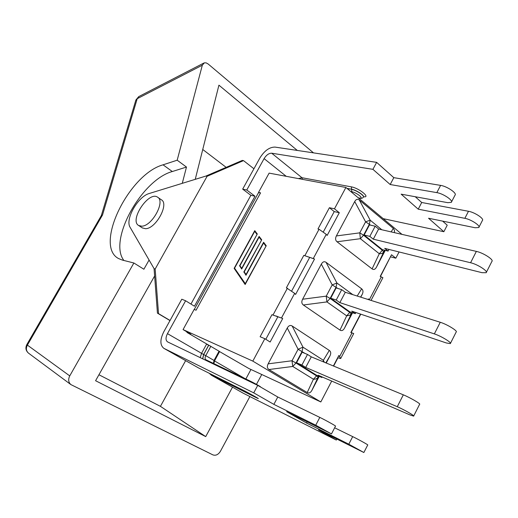 <?xml version="1.0" encoding="UTF-8"?>
<svg xmlns="http://www.w3.org/2000/svg" width="518" height="518" viewBox="0 0 518 518"><rect width="100%" height="100%" fill="white"/><g stroke="black" fill="none" stroke-linecap="round" stroke-linejoin="round"><path stroke-width="0.78" d="M243.505 160.619L253.93 168.771L242.67 189.122L246.769 190.009L254.979 196.225L194.451 306.229L185.612 300.764L181.799 299.216L170.053 320.461L158.521 313.623L155.16 269.043L207.096 176.301L243.505 160.619L242.301 160.412L205.924 176.055L149.437 193.441C137.969 196.367 124.786 219.477 130.154 227.389L154.066 268.628L157.44 313.144L169.988 320.577M190.948 304.06L250.874 195.312L242.67 189.122M157.44 313.144L158.521 313.623M154.066 268.628L155.16 269.043M205.924 176.055L207.096 176.301M142.282 227.881L145.5 228.703C155.892 228.859 169.509 203.755 161.292 199.747L157.835 197.358M286.24 176.321L264.096 158.631C266.381 154.979 268.913 153.173 271.697 153.211L372.921 169.334L390.19 184.525L393.816 177.661L376.638 162.367L275.064 147.093C269.509 147.06 264.465 150.673 259.919 157.932L253.93 168.771M170.053 320.461L163.733 331.889C159.907 339.724 159.958 345.208 163.869 348.342L253.729 392.864L257.724 385.373L167.521 341.854C165.572 340.294 165.553 337.555 167.456 333.637L203.593 354.506L208.689 345.143L219.613 351.521M208.689 345.143L186.92 332.401L190.754 334.136L183.061 329.59L194.153 309.434L196.063 310.224L260.58 192.845L258.521 192.398L258.916 192.696L258.236 193.149M187.14 331.999L186.92 332.401M264.096 158.631L246.769 190.009M185.612 300.764L167.456 333.637M250.874 195.312L254.979 196.225M442.644 221.121L447.222 225.194L443.855 231.714L383.19 218.648M264.84 338.694L260.114 336.739L271.944 314.704L282.731 318.479L270.137 342.022L264.84 338.694L252.823 361.117L320.817 401.955L248.893 368.525L219.01 351.275L214.031 360.457L214.575 360.813L219.548 351.644M245.849 379.001L250.945 369.483M376.638 162.367L372.921 169.334M253.729 392.864L273.88 404.377L277.777 397.008L257.724 385.373M277.777 397.008L319.807 417.398C325.459 420.104 336.752 426.405 335.502 426.139L331.501 433.87M273.88 404.377L315.74 425.207L331.481 433.916L286.648 411.674L306.533 423.038L307.129 421.892M334.647 427.797L352.693 436.622C358.294 439.335 368.9 445.234 367.722 444.975L363.889 452.479M306.533 423.038L348.802 444.198L363.869 452.518L318.525 429.888L336.318 440.054L336.829 439.07M336.318 440.054L243.214 393.201L211.331 375.181L210.91 374.106M390.19 184.525L436.836 192.631C443.162 193.551 453.554 200.563 451.301 202.35L447.805 202.68L401.146 194.159L418.227 209.175L464.866 218.324C471.069 219.386 480.892 225.887 478.8 227.519L475.155 227.752L428.541 218.246L443.855 231.714M418.227 209.175L421.717 202.493L468.486 211.279C474.708 212.289 484.505 218.81 482.381 220.5L478.995 227.13M421.717 202.493L415.248 196.736M393.816 177.661L440.604 185.386C446.95 186.247 457.323 193.279 455.031 195.137L451.515 201.936M402 234.382L345.907 187.471L269.127 173.122L258.521 192.398M258.916 192.696L260.58 192.845M368.13 299.495L368.44 298.892L369.159 299.786M382.906 277.667L380.193 276.418L391.524 254.739L395.823 258.197L399.074 251.962M345.907 187.471L334.466 208.812L339.309 212.71L327.143 235.45L326.249 234.33L319.043 229.26L317.968 228.995L329.396 207.718L334.233 211.597L323.478 231.656M313.28 258.56L314.523 259.045L295.59 294.431L294.658 293.356L286.383 287.814L303.807 255.374L313.28 258.56L326.249 234.33M320.817 401.955L331.708 381.073M333.378 365.967L338.863 355.477L340.669 358.54L337.684 357.731M350.887 332.478L353.729 333.527L350.828 332.588L360.502 314.083M385.269 250.382L376.469 267.165C375.187 269.444 373.731 270.02 372.092 268.894L337.03 241.77C335.373 240.352 335.159 238.409 336.37 235.936L354.713 201.554C356.054 199.223 357.582 198.705 359.291 199.987L393.57 228.626L394.554 230.562L394.399 232.64M319.224 376.385L311.888 390.384C310.547 392.767 308.987 393.486 307.213 392.547L268.965 369.528C267.152 368.304 266.88 366.414 268.149 363.843L287.263 328.011C288.662 325.576 290.3 324.903 292.158 325.99L329.312 350.427C330.937 351.631 331.157 353.451 329.966 355.885L326.23 363.021M352.583 312.743L344.496 328.166C343.188 330.49 341.679 331.138 339.976 330.108L303.347 304.992C301.618 303.665 301.372 301.748 302.616 299.229L321.335 264.128C322.708 261.752 324.287 261.156 326.068 262.341L361.642 288.817C363.196 290.112 363.39 291.951 362.224 294.347L360.748 297.157M381.811 229.759L370.176 220.182L365.611 221.821L370.577 225.162M354.713 201.554L365.611 221.821L359.77 232.847L360.379 238.694L363.578 235.217L369.399 224.203L370.176 220.182L359.291 199.987M382.75 249.747L379.293 253.736L381.3 253.639L382.893 252.952L384.66 250.226M373.29 239.174L369.82 236.376L375.194 226.204L369.47 224.909L364.128 235.01L382.368 249.65L388.073 251.088L384.712 248.375L481.993 272.675L486.162 272.727C488.377 271.264 477.492 264.271 470.577 262.743L373.29 239.174L378.639 229.034L476.359 251.392L470.577 262.743M486.37 272.319L491.886 261.422C494.146 259.848 483.307 252.823 476.359 251.392M375.194 226.204L378.639 229.034M388.94 249.43L388.073 251.088M364.128 235.01L369.82 236.376M311.888 390.384L318.156 377.078C317.217 378.606 315.637 379.325 313.422 379.234L307.213 392.547M324.32 362.231L323.361 360.295L323.374 361.842M329.312 350.427L323.361 360.295L302.972 347.164L302.046 351.534L295.972 363.014L292.003 360.761L292.767 366.453L313.422 379.234L316.576 375.874L295.972 363.014L292.767 366.453L268.965 369.528M292.158 325.99L302.972 347.164L298.09 349.268L292.003 360.761L268.149 363.843M305.704 367.417L301.903 365.041L307.504 354.435L302.13 352.227L296.568 362.755L316.492 375.2L321.866 377.531L318.188 375.226L409.952 414.905L413.629 416.116C415.19 416.019 403.749 409.447 397.267 406.721L305.704 367.417L311.273 356.85L403.321 394.826L397.267 406.721M413.707 415.973L419.619 404.273C421.231 404.066 409.842 397.448 403.321 394.826M307.504 354.435L311.273 356.85M322.17 376.949L321.866 377.531M296.568 362.755L301.903 365.041M352.829 294.658L336.92 283.022L332.2 284.887L337.71 288.403M321.335 264.128L332.2 284.887L326.236 296.141L326.923 301.91L330.121 298.452L336.072 287.212L336.92 283.022L326.068 262.341M350.136 311.914L346.691 315.851L350.11 315.132L351.987 312.542M339.847 302.629L336.214 300.039L341.699 289.653L336.15 287.911L330.698 298.226L349.767 311.791L355.309 313.662L351.793 311.15L446.386 342.981L450.317 343.596C452.208 342.799 441.051 336.007 434.349 333.896L339.847 302.629L345.305 292.281L440.261 322.28L434.349 333.896M450.459 343.317L456.17 332.025C458.113 331.119 447.002 324.294 440.261 322.28M341.699 289.653L345.305 292.281M355.898 312.535L355.309 313.662M330.698 298.226L336.214 300.039M281.468 318.007L272.992 315.048M314.523 259.045L303.807 255.374M276.152 315.999L277.926 316.666L265.799 339.296M309.563 257.627L291.822 290.734M390.494 256.714L380.432 276.515M360.755 314.167L351.139 332.562M337.872 357.938L333.624 366.071M339.309 212.71L334.233 211.597M334.466 208.812L329.396 207.718M252.823 361.117L183.061 329.59M246.037 274.534L263.604 242.282L266.239 245.746L245.15 284.511L234.13 268.363L254.759 230.659L257.291 233.987L239.938 265.747L241.718 268.318L259.136 236.415L261.719 239.808L244.218 271.911L246.283 274.702M263.999 242.8L263.791 243.182M259.531 236.927L259.324 237.302M255.147 231.17L254.947 231.54M234.751 268.447L245.267 284.291M234.13 268.363L234.622 268.693M257.135 234.278L254.701 231.358L234.563 268.169L245.467 283.929M241.77 268.842L240.125 266.025M261.564 240.099L259.078 237.127L241.653 269.049L239.989 266.278M246.089 275.064L244.405 272.19M266.077 246.044L263.545 243.007L245.972 275.278L244.269 272.442M245.215 283.76L266.032 246.128M265.786 245.953L263.545 243.007M243.777 272.105L261.512 240.19M261.273 240.015L259.078 237.127M239.497 265.941L257.09 234.363M256.85 234.194L254.701 231.358M395.823 258.197L390.695 256.876M141.673 226.178C152.039 226.301 165.721 201.126 157.53 197.144C148.711 190.754 129.001 220.461 138.714 225.537L141.673 226.178M149.087 260.036L143.881 269.231L133.877 262.995L69.742 375.893L27.396 345.111L102.506 215.015L101.398 215.449M123.906 260.476C107.99 240.456 141.498 179.85 172.313 171.529L186.48 167.055L182.271 183.333M249.89 396.561L220.39 451.34C218.259 454.675 215.76 455.859 212.885 454.882L70.875 384.583C68.408 382.323 68.033 379.422 69.742 375.893M256.455 384.369L261.765 374.508M232.517 387.16L205.717 436.609L95.577 380.717L154.623 275.964M135.774 100.362L138.908 96.536M28.6 353.211L28.49 353.134C25.796 350.744 25.227 347.921 26.787 344.658L27.396 345.111C25.777 348.316 26.133 350.984 28.477 353.121L70.862 384.576M102.506 215.015L137.225 98.692L202.331 65.203L204.351 62.833L206.196 62.879L208.152 63.992L313.494 152.868M133.877 262.995L122.319 260.075L118.57 258.56C93.803 245.888 128.788 174.203 163.047 164.821L177.182 160.204L186.48 167.055M202.331 65.203L177.182 160.204M195.241 179.345L218.92 85.166L297.3 150.44M205.717 436.609L160.425 406.345L185.625 360.645M98.938 374.754L160.425 406.345M202.745 149.488L226.159 167.353M206.624 344.043L201.521 353.399L200.226 357.634M206.552 344.166L210.839 346.283M208.767 345.176L203.671 354.539L205.743 355.646L210.774 346.406M205.886 359.764C204.869 358.955 204.824 357.582 205.743 355.646L214.031 360.457L213.442 363.403M214.517 360.929L244.852 378.522M315.74 425.207L319.807 417.398M348.802 444.198L352.693 436.622M243.214 393.201L211.512 375.272L256.028 397.546L255.491 396.846M256.028 397.546C263.869 401.495 249.831 393.512 242.683 389.963L242.787 390.015M198.582 367.955L198.018 367.644M242.683 389.963L198.478 367.903L164.044 348.433M250.349 381.177L205.899 359.77L204.772 359.822M203.671 354.539L202.778 358.864M202.655 358.806L203.593 354.506M259.66 386.493C263.222 388.137 254.61 383.203 250.498 381.248L249.262 381.287M468.486 211.279L464.866 218.324M440.604 185.386L436.836 192.631M346.989 188.371L351.638 189.245L347.202 188.552M271.697 153.211L301.968 177.726L298.465 178.606M363.442 197.034C364.866 195.681 356.229 189.97 351.638 189.245L351.392 186.869L301.968 177.726L302.46 179.351M363.623 196.736C371.141 197.96 358.993 188.086 351.392 186.869M363.338 197.203C364.976 195.94 356.235 190.106 351.573 189.374L351.826 191.751C356.954 192.618 364.795 199.21 359.291 197.999L359.732 198.213C361.331 198.608 362.535 198.271 363.338 197.203M350.79 191.55L351.826 191.751M359.291 197.999L358.255 197.792M381.287 276.852L369.321 299.76M281.442 318.058L294.658 293.356M351.968 332.97L339.704 356.436M336.37 235.936L359.77 232.847L363.578 235.217L382.433 250.343L383.715 252.026L376.469 267.165M393.337 228.412L391.135 231.896M337.03 241.77L360.379 238.694L379.293 253.736L372.092 268.894M318.648 376.139L318.156 377.078L316.576 375.874L316.848 375.356M325.822 362.853L329.966 355.885M287.263 328.011L298.09 349.268L304.921 353.373M302.616 299.229L326.236 296.141L330.121 298.452L349.838 312.471L351.269 313.921L344.496 328.166M361.642 288.817L357.2 296.037M360.554 297.099L362.224 294.347M303.347 304.992L326.923 301.91L346.691 315.851L339.976 330.108M287.425 288.163L272.973 315.093M319.043 229.26L304.869 255.678M26.8 344.632L101.509 215.268M163.047 164.821L172.313 171.529M209.188 373.251L211.331 375.181M163.869 348.342L198.303 367.812L242.728 389.989L257.776 398.2M214.575 360.813L213.837 363.591M205.899 359.77L250.434 381.209L261.001 387.27M359.732 198.213L358.456 197.96M194.256 309.473L258.352 192.936M353.613 333.754L340.786 358.314M382.789 277.888L371.03 300.408M142.534 228.049L138.714 225.537M203.801 63.073L138.707 96.633L135.871 100.039L101.275 215.76"/></g></svg>
